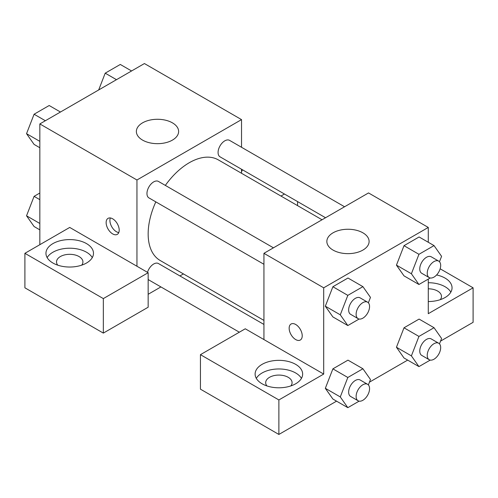<?xml version="1.0" encoding="UTF-8"?>
<svg xmlns="http://www.w3.org/2000/svg" width="498" height="498" viewBox="0 0 498 498"><rect width="100%" height="100%" fill="white"/><g stroke="black" fill="none" stroke-linecap="round" stroke-linejoin="round"><path stroke-width="0.75" d="M39.84 244.686L39.84 123.927L144.42 63.551L241.53 119.613L241.53 147.277M241.53 169.239L241.53 173.285M242.426 169.756A23.767 13.726 180 0 1 241.53 171.629M280.959 196.05L284.464 194.027M297.555 201.584L297.555 205.63M172.433 122.85A21.128 12.201 180 0 1 178.62 131.478A21.128 12.201 180 0 1 157.493 143.673A21.128 12.201 180 0 1 136.365 131.478A21.128 12.201 180 0 1 149.406 120.205A21.128 12.201 180 0 1 172.433 122.85M136.95 266.249L69.72 227.437L24.9 253.314L103.335 298.595L148.155 272.723L136.95 266.249L136.95 179.996L39.84 123.927M136.95 179.996L241.53 119.613M112.673 233.904A9.244 5.335 60 0 1 106.634 225.762A9.244 5.335 60 0 1 108.054 218.354A9.244 5.335 60 0 1 117.291 223.689A9.244 5.335 60 0 1 117.291 234.365A9.244 5.335 60 0 1 112.673 233.904M110.332 217.962A9.244 5.335 -120 0 0 116.439 231.732A9.244 5.335 -120 0 0 118.773 232.585M52.913 243.609A23.767 13.726 180 0 1 78.815 240.634A23.767 13.726 180 0 1 93.487 253.314A23.767 13.726 180 0 1 69.72 267.034A23.767 13.726 180 0 1 45.953 253.314A23.767 13.726 180 0 1 52.913 243.609M92.286 257.628A23.767 13.726 0 0 0 52.913 252.237A23.767 13.726 0 0 0 47.154 257.628M57.762 265.173A13.203 7.626 180 0 1 56.517 261.942A13.203 7.626 180 0 1 64.665 254.895A13.203 7.626 180 0 1 79.058 256.551A13.203 7.626 180 0 1 82.923 261.942A13.203 7.626 180 0 1 81.678 265.173M24.9 253.314L24.9 287.813L103.335 333.1L148.155 307.222L148.155 272.723M103.335 298.595L103.335 333.1M183.426 273.919L179.921 275.942M160.91 286.923L148.155 294.287M148.155 279.384A9.506 5.49 120 0 0 148.927 280.007L239.345 332.203M263.94 324.447L158.439 263.535A9.506 5.49 120 0 0 147.489 272.338M344.56 206.763L229.553 140.361A9.506 5.49 120 0 0 222.226 142.914A9.506 5.49 120 0 0 218.074 152.481A9.506 5.49 120 0 0 220.041 156.833L325.549 217.744M273.446 247.823L158.439 181.421A9.506 5.49 120 0 0 151.112 183.967A9.506 5.49 120 0 0 146.96 193.535A9.506 5.49 120 0 0 148.927 197.893L263.94 264.289M155.824 201.871A58.104 33.547 120 0 0 148.155 233.904A58.104 33.547 120 0 0 160.188 260.504L263.94 320.407M322.044 219.767L218.292 159.864A58.104 33.547 120 0 0 165.336 185.405M263.94 339.568L245.265 328.786L200.445 354.663L278.88 399.95L323.7 374.073L263.94 339.568L263.94 253.314L368.52 192.931L428.28 227.437L428.28 242.271M200.445 354.663L200.445 389.168L278.88 434.449L336.548 401.158M369.435 382.171L407.663 360.098M440.549 341.111L473.1 322.318L473.1 287.813L428.28 313.69L428.28 279.104M428.28 288.815A13.203 7.626 180 0 1 437.618 291.05A13.203 7.626 180 0 1 441.483 296.441A13.203 7.626 180 0 1 440.238 299.678M450.846 292.127A23.767 13.726 0 0 0 428.28 282.721M436.609 274.964A23.767 13.726 180 0 1 452.047 287.813A23.767 13.726 180 0 1 428.28 301.539M266.922 385.931A13.203 7.626 180 0 1 265.677 382.694A13.203 7.626 180 0 1 278.88 375.075A13.203 7.626 180 0 1 292.083 382.694A13.203 7.626 180 0 1 290.838 385.931M301.446 378.38A23.767 13.726 0 0 0 262.073 372.99A23.767 13.726 0 0 0 256.314 378.38M262.073 364.368A23.767 13.726 180 0 1 287.975 361.392A23.767 13.726 180 0 1 302.647 374.073A23.767 13.726 180 0 1 278.88 387.793A23.767 13.726 180 0 1 255.113 374.073A23.767 13.726 180 0 1 262.073 364.368M278.88 399.95L278.88 434.449M440.151 268.796L473.1 287.813M418.943 336.424L404.003 327.796L419.092 319.081L404.003 327.796L396.452 347.249L404.003 357.987L396.452 347.249L411.392 355.877L418.943 336.424L434.032 327.709L441.583 338.447L439.479 343.857M430.241 277.971L418.943 284.495L404.003 275.867L396.433 265.154M418.943 284.495L411.392 273.757L418.943 254.304L404.003 245.682L419.092 236.967L404.003 245.682L396.452 265.135L404.003 275.867M359.126 319.025L347.828 325.555L332.888 316.927L325.319 306.214M347.828 325.555L340.277 314.817L347.828 295.364L332.888 286.736L347.978 278.021L332.888 286.736L325.337 306.189L332.888 316.927M359.126 401.145L347.828 407.669L340.277 396.931L347.828 377.478L332.888 368.856L347.978 360.141L332.888 368.856L325.337 388.303L332.888 399.041L325.319 388.328M323.7 374.073L323.7 287.813L428.28 227.437M362.918 232.827A21.128 12.201 180 0 1 369.105 241.449A21.128 12.201 180 0 1 347.978 253.65A21.128 12.201 180 0 1 326.85 241.449A21.128 12.201 180 0 1 339.891 230.182A21.128 12.201 180 0 1 362.918 232.827M323.7 287.813L263.94 253.314M291.069 324.011A9.244 5.335 -120 0 0 289.655 331.419A9.244 5.335 -120 0 0 295.694 339.568A9.244 5.335 60 0 1 289.649 331.425A9.244 5.335 60 0 1 291.069 324.017A9.244 5.335 60 0 1 300.306 329.352A9.244 5.335 60 0 1 300.306 340.028A9.244 5.335 60 0 1 295.688 339.568A9.244 5.335 -120 0 0 300.313 340.022M347.828 295.364L362.918 286.649L370.468 297.387L368.364 302.796M367.599 302.18L360.129 297.866A9.506 5.49 120 0 0 352.802 300.412A9.506 5.49 120 0 0 348.65 309.98A9.506 5.49 120 0 0 350.617 314.331L358.087 318.645A9.506 5.49 120 0 0 367.599 313.155A9.506 5.49 120 0 0 367.599 302.18A9.506 5.49 120 0 0 360.272 304.726A9.506 5.49 120 0 0 356.12 314.294A9.506 5.49 120 0 0 358.087 318.645M340.277 314.817L325.337 306.189M362.918 286.649L347.978 278.021M418.943 254.304L434.032 245.589L441.583 256.327L439.479 261.743M438.713 261.12L431.243 256.806A9.506 5.49 120 0 0 423.916 259.358A9.506 5.49 120 0 0 419.764 268.926A9.506 5.49 120 0 0 421.731 273.278L429.201 277.591A9.506 5.49 120 0 0 438.713 272.101A9.506 5.49 120 0 0 438.713 261.12A9.506 5.49 120 0 0 431.386 263.666A9.506 5.49 120 0 0 427.234 273.24A9.506 5.49 120 0 0 429.201 277.591M411.392 273.757L396.452 265.135M434.032 245.589L419.092 236.967M347.828 377.478L362.918 368.763L370.468 379.501L368.364 384.917M367.599 384.294L360.129 379.98A9.506 5.49 120 0 0 352.802 382.532A9.506 5.49 120 0 0 348.65 392.1A9.506 5.49 120 0 0 350.617 396.452L358.087 400.766A9.506 5.49 120 0 0 367.599 395.275A9.506 5.49 120 0 0 367.599 384.294A9.506 5.49 120 0 0 360.272 386.84A9.506 5.49 120 0 0 356.12 396.408A9.506 5.49 120 0 0 358.087 400.766M347.828 407.669L332.888 399.041M340.277 396.931L325.337 388.303M362.918 368.763L347.978 360.141M430.241 360.085L418.943 366.609L411.392 355.877M438.713 343.24L431.243 338.926A9.506 5.49 120 0 0 423.916 341.472A9.506 5.49 120 0 0 419.764 351.04A9.506 5.49 120 0 0 421.731 355.391L429.201 359.705A9.506 5.49 120 0 0 438.713 354.215A9.506 5.49 120 0 0 438.713 343.24A9.506 5.49 120 0 0 431.386 345.786A9.506 5.49 120 0 0 427.234 355.354A9.506 5.49 120 0 0 429.201 359.705M418.943 366.609L404.003 357.987M434.032 327.709L419.092 319.081M39.84 147.738L34.088 144.414L26.537 133.682L34.088 114.229L49.178 105.514L60.457 112.025M39.84 141.357L26.537 133.682M45.368 120.74L34.088 114.229M98.685 89.951L105.203 73.169L120.292 64.454L131.572 70.965M116.482 79.68L105.203 73.169M39.84 229.858L34.088 226.534L26.537 215.796L34.088 196.343L39.84 193.019M39.84 223.478L26.537 215.796M39.84 199.667L34.088 196.343"/></g></svg>
